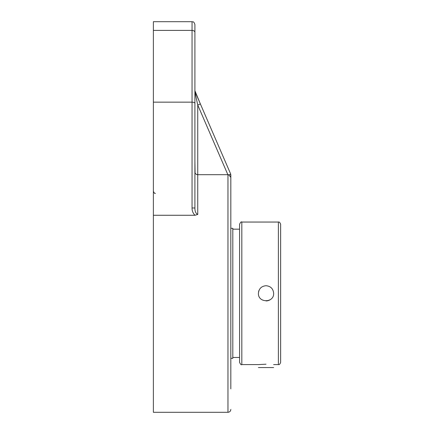 <?xml version="1.0" encoding="UTF-8"?>
<svg xmlns="http://www.w3.org/2000/svg" width="434" height="434" viewBox="0 0 434 434"><rect width="100%" height="100%" fill="white"/><g stroke="black" fill="none" stroke-linecap="round" stroke-linejoin="round"><path stroke-width="0.65" d="M230.584 173.806L200.372 103.932L230.584 173.806L230.817 177.36L230.817 174.94M230.817 388.848L230.817 177.36L228.723 174.783L230.763 174.359M195.408 92.453L200.372 103.932L197.752 105.066L195.43 94.319M194.974 91.341L195.137 91.829A2.854 1.926 156.6 0 1 195.137 92.963L197.752 105.066L227.861 174.685L228.723 174.783M153.376 30.407L192.05 30.407L192.05 21.7L153.376 21.7L153.376 215.269L194.991 215.269L197.752 214.456L197.752 174.685L227.969 174.685L227.969 412.3C229.7 412.132 230.649 411.182 230.817 409.446M194.931 91.476L195.137 92.963M200.372 103.932L194.904 90.701L194.904 133.943L194.904 90.701M197.752 105.066L197.752 174.685C195.848 174.365 194.899 173.492 194.904 172.076L194.904 160.878L195.072 172.96M195.224 173.269L195.593 173.768M195.994 174.126L196.369 174.354M196.846 174.549L197.117 174.62M192.05 207.984L194.904 207.984L194.904 103.303C194.73 102.603 193.781 102.223 192.05 102.153L192.05 207.984C192.007 210.859 192.989 213.284 194.991 215.269M197.752 214.456C195.805 213.495 194.855 211.336 194.904 207.984M194.904 103.303L194.904 24.554C193.569 20.675 192.918 22.248 192.05 21.7M153.376 102.153L192.05 102.153L192.05 30.407A2.854 1.98 0 0 1 194.904 32.387M194.904 64.574L194.904 37.639M153.376 215.269L153.376 412.3L227.969 412.3M266.031 300.936A7.611 7.611 0 0 0 270.279 299.639M259 290.411A7.611 7.611 0 0 0 258.561 291.86M266.031 285.713C270.653 286.163 273.192 288.702 273.642 293.324C274.114 303.144 257.948 303.144 258.42 293.324C258.87 288.702 261.409 286.163 266.031 285.713M280.624 240.572L280.624 346.077M278.384 364.598C279.23 364.929 279.979 364.18 280.624 362.352L280.624 224.297C279.979 222.468 279.23 221.72 278.384 222.051L278.384 364.598L273.642 364.598M239.573 224.297L239.573 362.352C240.523 364.419 241.271 365.168 241.819 364.598L241.819 222.051C241.271 221.481 240.523 222.23 239.573 224.297M241.819 364.598L258.42 364.598L266.031 364.191M239.573 229.179L232.819 229.179M230.817 228.322L232.819 228.322L232.819 358.327L230.817 358.327M258.42 367.565L273.642 367.565M155.367 193.314C154.949 193.852 154.287 193.184 153.376 191.318M278.384 222.051L241.819 222.051M232.819 357.47L239.573 357.47"/></g></svg>
